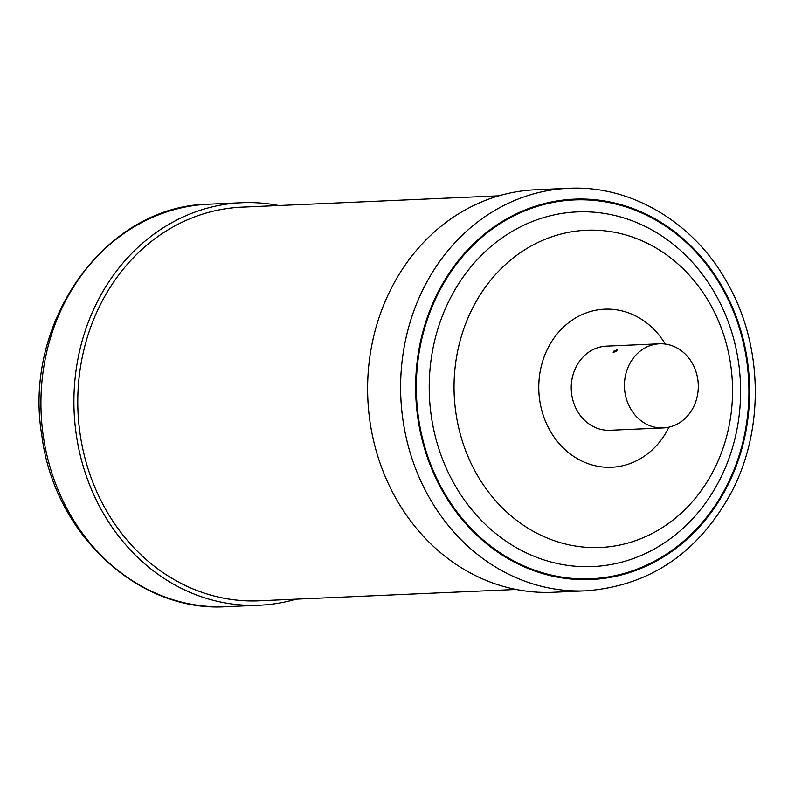 <?xml version="1.0" encoding="UTF-8"?>
<svg xmlns="http://www.w3.org/2000/svg" width="795" height="795" viewBox="0 0 795 795"><rect width="100%" height="100%" fill="white"/><g stroke="black" fill="none" stroke-linecap="round" stroke-linejoin="round"><path stroke-width="1.19" d="M616.572 351.002L617.347 349.701L613.889 351.122L613.203 352.583L616.572 351.002M659.522 343.808L606.307 346.153A42.105 36.928 87.5 0 0 588.628 352.235A42.105 36.928 87.5 0 0 572.917 400.342A42.105 36.928 87.5 0 0 610.013 430.284L663.229 427.939A42.105 36.928 -92.5 0 1 626.132 397.997A42.105 36.928 -92.5 0 1 641.833 349.889A42.105 36.928 -92.5 0 1 659.522 343.808A42.105 36.928 -92.5 0 1 696.619 373.749A42.105 36.928 -92.5 0 1 680.908 421.857A42.105 36.928 -92.5 0 1 663.229 427.939M586.173 590.824L553.181 592.285A201.443 176.649 -92.5 0 1 394.35 495.573A201.443 176.649 -92.5 0 1 535.442 189.776L568.435 188.326A201.443 176.649 -92.5 0 0 427.342 494.122A201.443 176.649 -92.5 0 0 586.173 590.824C650.25 585.766 698.865 552.565 732.006 491.24C764.204 429.091 762.892 347.097 728.757 285.494C696.003 223.802 632.214 184.838 568.435 188.326M278.757 205.527A201.443 176.649 87.5 0 0 241.74 202.715A201.443 176.649 87.5 0 0 76.28 434.597A201.443 176.649 87.5 0 0 259.478 605.224A201.443 176.649 87.5 0 0 296.098 599.172M244.264 207.048A197.031 172.783 87.5 0 0 80.106 433.931A197.011 172.763 -92.5 0 1 159.189 235.618A197.011 172.763 -92.5 0 1 241.928 207.147L498.823 195.828M516.174 589.473L259.269 600.791A197.011 172.763 -92.5 0 1 80.106 433.931A197.031 172.783 87.5 0 0 261.615 600.692M668.953 427.173A79.112 69.374 -92.5 0 1 549.266 429.27A79.112 69.374 -92.5 0 1 570.104 321.578A79.112 69.374 -92.5 0 1 665.296 344.066M711.485 306.472A158.771 139.224 -92.5 0 1 666.965 524.541A158.771 139.224 -92.5 0 1 475.112 471.266A158.771 139.224 -92.5 0 1 519.632 253.198A158.771 139.224 -92.5 0 1 711.485 306.472M717.05 297.121A177.504 155.651 -92.5 0 1 667.263 540.928A177.504 155.651 -92.5 0 1 452.772 481.363A177.504 155.651 -92.5 0 1 502.549 237.556A177.504 155.651 -92.5 0 1 717.05 297.121M441.483 487.733A189.598 166.254 -92.5 0 1 494.659 227.33A189.598 166.254 -92.5 0 1 723.758 290.95A189.598 166.254 -92.5 0 1 670.592 551.352A189.598 166.254 -92.5 0 1 441.483 487.733M724.334 290.553A190.363 166.94 -92.5 0 1 670.95 552.018A190.363 166.94 -92.5 0 1 440.907 488.13A190.363 166.94 -92.5 0 1 494.301 226.664A190.363 166.94 -92.5 0 1 724.334 290.553M226.486 606.674C138.28 612.617 54.199 534.031 41.916 435.958C22.26 322.313 105.377 205.398 208.757 204.176A201.443 176.649 87.5 0 0 43.298 436.058A201.443 176.649 87.5 0 0 226.486 606.674L259.478 605.224M208.757 204.176L241.74 202.715"/></g></svg>
